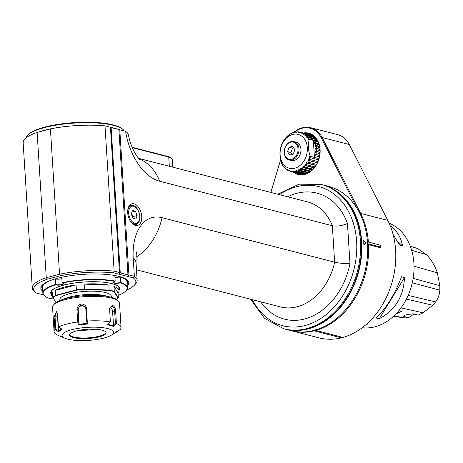 <?xml version="1.0" encoding="UTF-8"?>
<svg xmlns="http://www.w3.org/2000/svg" width="463" height="463" viewBox="0 0 463 463"><rect width="100%" height="100%" fill="white"/><g stroke="black" fill="none" stroke-linecap="round" stroke-linejoin="round"><path stroke-width="0.69" d="M301.546 133.049L300.481 132.777L300.973 132.354A20.198 15.418 -75.5 0 0 300.47 132.215L310.644 134.837A20.198 15.418 104.5 0 1 311.153 134.982L311.182 135.08M303.884 134.01L302.663 133.697L303.213 133.303A20.198 15.418 -75.5 0 0 301.951 132.702L312.126 135.329A20.198 15.418 104.5 0 1 312.861 135.653M302.895 174.319A20.198 15.418 104.5 0 1 302.432 174.285L292.251 171.657A20.198 15.418 -75.5 0 0 293.652 171.709L293.351 171.096A19.672 3.102 -176.4 0 1 294.41 171.026L294.705 171.634A20.198 15.418 -75.5 0 0 296.123 171.403L295.759 170.806L296.279 170.662L296.812 170.529L297.177 171.125A20.198 15.418 -75.5 0 0 298.577 170.615L298.149 170.043A19.672 6.76 168.8 0 1 299.179 169.562L299.607 170.135A20.198 15.418 -75.5 0 0 300.956 169.365L300.464 168.827A19.672 8.357 160.8 0 1 301.442 168.156L301.934 168.694A20.198 15.418 -75.5 0 0 303.196 167.681L302.646 167.189A19.672 9.752 152 0 1 303.549 166.344L304.098 166.836A20.198 15.418 -75.5 0 0 305.244 165.604L304.642 165.169A19.672 10.909 142.5 0 1 305.447 164.174L306.049 164.608A20.198 15.418 -75.5 0 0 307.05 163.19L306.402 162.82A19.672 11.795 132.2 0 1 307.091 161.697L307.739 162.067A20.198 15.418 -75.5 0 0 308.572 160.493L307.889 160.192A19.672 12.391 121.1 0 1 308.439 158.971L309.128 159.266A20.198 15.418 -75.5 0 0 309.77 157.576L309.053 157.356A19.672 12.68 109.5 0 1 309.458 156.066L310.175 156.286A20.198 15.418 -75.5 0 0 310.181 156.274C308.242 150.359 307.895 144.861 309.139 139.768A20.198 15.418 -75.5 0 0 309.134 139.757L308.451 140A19.672 8.149 47 0 1 307.895 138.964L308.584 138.715A20.198 15.418 -75.5 0 0 307.75 137.418L307.102 137.719A19.672 6.523 39 0 1 306.419 136.822L307.062 136.521A20.198 15.418 -75.5 0 0 306.06 135.428L305.458 135.786A19.672 4.734 31.5 0 1 304.66 135.057L305.256 134.698A20.198 15.418 -75.5 0 0 304.11 133.848L303.566 134.241A19.672 2.83 24.3 0 1 302.663 133.697M301.5 174.042L301.401 174.146A20.198 15.418 104.5 0 1 300.562 173.961L290.382 171.333A20.198 15.418 -75.5 0 0 291.227 171.518L290.99 170.911A19.672 1.134 -169.5 0 1 292.02 171.055L292.251 171.657M310.117 134.264A20.673 15.783 -75.5 0 0 307.814 134.108M297.732 173.231A20.673 15.783 -75.5 0 0 299.821 174.204M305.696 133.564A20.673 15.783 104.5 0 1 309.07 133.94A20.673 15.783 104.5 0 1 319.985 149.723A20.673 15.783 104.5 0 1 298.745 173.984A20.673 15.783 104.5 0 1 295.608 172.682M303.41 132.974A21.35 16.298 104.5 0 1 319.262 157.918A21.35 16.298 104.5 0 1 293.328 172.091M280.647 159.787L270.901 192.452M357.28 208.79L321.27 137.812A26.437 20.175 -75.5 0 0 293.953 132.499M360.631 284.878A73.883 56.393 -75.5 0 0 367.055 259.946M322.109 184.656A74.566 56.908 104.5 0 1 322.317 184.708L328.174 186.219A74.566 56.908 104.5 0 1 367.553 243.127A74.566 56.908 104.5 0 1 314.088 330.403A74.566 56.908 104.5 0 1 290.949 330.623L285.098 329.112A74.566 56.908 104.5 0 1 284.884 329.06M366.239 242.786L363.872 244.377L362.928 241.935L363.004 240.905L366.239 242.786L365.666 242.803L364.803 244.614L363.762 244.25M322.317 184.708A74.566 56.908 104.5 0 1 361.701 241.617A74.566 56.908 104.5 0 1 308.236 328.892A74.566 56.908 104.5 0 1 285.098 329.112M362.969 241.073L363.663 240.291L365.666 242.803M284.676 329.008A74.566 56.908 -75.5 0 0 358.397 271.005A74.566 56.908 -75.5 0 0 321.895 184.598L321.05 184.378A74.566 56.908 104.5 0 1 357.546 270.791A74.566 56.908 104.5 0 1 283.825 328.788L284.676 329.008M118.968 129.681A49.483 12.559 -3.6 0 0 118.922 129.663L125.566 131.145A50.947 30.274 -104.8 0 0 159.741 181.259L332.347 225.753C337 226.546 342.035 225.794 347.453 223.484L349.976 263.505C344.414 263.69 339.304 263.25 334.639 262.185L162.033 217.691A50.947 30.274 75.2 0 0 133.251 258.661L134.363 276.33L128.917 274.924L128.008 275.607L118.91 129.484L110.466 127.493M37.121 132.435A54.229 13.763 176.4 0 0 23.15 142.726L32.288 287.992A54.229 13.763 -3.6 0 1 46.259 277.707L37.121 132.435L50.415 128.928A54.229 13.763 176.4 0 1 105.003 125.849L110.449 127.25L119.529 273.425L120.253 272.875L111.108 127.475M125.566 131.145L127.62 133.06L128.436 134.86C130.375 146.117 136.435 156.812 139.809 159.469M38.632 132.036A49.483 12.559 -3.6 0 1 74.873 125.687M110.449 127.273A49.483 12.559 -3.6 0 1 117.498 129.119M26.038 137.881A49.483 12.559 -3.6 0 1 26.264 137.141A49.483 12.559 -3.6 0 1 27.508 135.318A49.483 12.559 -3.6 0 1 74.578 123.077A49.483 12.559 -3.6 0 1 122.817 129.322A49.483 12.559 -3.6 0 1 124.159 130.786M27.508 135.318L28.121 134.669A48.806 12.385 -3.6 0 1 74.549 122.597A48.806 12.385 -3.6 0 1 122.128 128.755L122.817 129.322M119.778 129.657L128.917 274.924M135.399 225.417A11.187 6.644 -104.8 0 1 131.897 223.16A11.187 6.644 -104.8 0 1 128.048 208.581A11.187 6.644 -104.8 0 1 135.995 204.739A11.187 6.644 -104.8 0 1 141.747 217.905A11.187 6.644 -104.8 0 1 135.399 225.417M120.253 272.875L128.06 274.889M119.587 272.522L114.141 271.115L113.325 272.742A52.875 13.415 176.4 0 0 60.398 275.745L47.272 279.212A52.875 13.415 176.4 0 0 35.796 292.61A52.875 13.415 176.4 0 0 36.357 293.044L43.58 294.902M133.251 258.661A54.229 13.763 -3.6 0 1 136.029 262.643L137.141 280.306A54.229 13.763 -3.6 0 0 134.363 276.33L133.24 277.875L113.325 272.742M126.602 290.075A52.875 13.415 176.4 0 0 134.241 285.33A52.875 13.415 176.4 0 0 133.24 277.875M137.141 280.306A54.229 13.763 -3.6 0 1 135.468 284.033L134.241 285.33M42.706 291.186A44.06 11.181 -3.6 0 1 42.179 285.202A44.06 11.181 -3.6 0 1 57.233 278.356A44.06 11.181 -3.6 0 1 127.047 279.86A44.06 11.181 -3.6 0 1 127.273 285.862M35.796 292.61L34.412 291.476A54.229 13.763 -3.6 0 1 32.288 287.992M60.398 275.745L59.553 274.2L46.259 277.707L47.272 279.212M105.003 125.849L114.141 271.115A54.229 13.763 -3.6 0 0 59.553 274.2L50.415 128.928M42.683 284.71A43.042 10.921 176.4 0 0 42.573 289.062M127.14 283.744A43.042 10.921 176.4 0 0 126.486 279.438M127.122 283.506A42.706 10.834 176.4 0 0 121.26 277.053M47.567 281.689A42.706 10.834 176.4 0 0 42.561 288.825M114.94 277.343A4.069 1.03 176.4 0 0 119.824 276.874L120.241 276.857A42.364 10.753 -3.6 0 1 127.036 282.146L127.394 287.772A42.364 10.753 -3.6 0 1 126.086 290.683L125.843 290.938A42.092 10.684 176.4 0 0 120.386 282.8L120.6 282.488A42.364 10.753 -3.6 0 1 127.394 287.772M120.386 282.8A4.341 1.1 -3.6 0 1 115.165 283.298A4.341 1.1 -3.6 0 1 113.088 282.187A4.341 1.1 -3.6 0 1 114.998 281.411A42.092 10.684 176.4 0 0 62.279 283.055A4.341 1.1 -3.6 0 1 63.414 283.478A4.341 1.1 -3.6 0 1 61.018 284.93A4.341 1.1 -3.6 0 1 55.577 284.826A42.092 10.684 176.4 0 0 44.761 296.042L44.483 295.816A42.364 10.753 -3.6 0 1 42.828 293.091L42.474 287.465A42.364 10.753 -3.6 0 1 51.775 280.005M55.288 278.888L55.438 278.888A4.069 1.03 176.4 0 0 61.81 278.68M120.241 276.857L120.6 282.488M119.824 276.874L120.397 282.656M118.192 295.348A42.092 10.684 176.4 0 0 125.843 290.938M42.828 293.091A42.364 10.753 -3.6 0 1 55.369 284.525L55.022 278.969M55.369 284.525L55.791 284.514L55.438 278.888M61.724 277.279L62.111 282.748A42.364 10.753 -3.6 0 1 115.177 281.087L114.824 275.508M55.791 284.514A4.069 1.03 176.4 0 0 60.387 284.687A4.069 1.03 176.4 0 0 63.298 283.506A4.069 1.03 176.4 0 0 63.246 283.362M61.77 277.273L62.111 282.748M115.177 281.087L114.998 281.411M113.244 282.054A4.069 1.03 176.4 0 0 113.209 282.204A4.069 1.03 176.4 0 0 115.767 283.003A4.069 1.03 176.4 0 0 120.177 282.499M44.761 296.042A42.092 10.684 176.4 0 0 49.865 298.589A4.341 1.1 -3.6 0 1 53.17 298.062M367.605 244.07A283.802 68.9 31.5 0 0 368.56 244.667L380.858 247.838L379.729 246.814L380.69 245.24L368.392 242.074A74.566 56.908 -75.5 0 0 360.66 213.414L322.15 137.511A27.114 20.696 -75.5 0 0 310.673 127.707L337.816 134.704A27.114 20.696 104.5 0 1 349.293 144.502L387.803 220.411A74.566 56.908 104.5 0 1 342.956 337.423L315.812 330.426L315.349 329.662M315.812 330.426A74.566 56.908 -75.5 0 0 368.56 244.667M367.587 243.683L379.729 246.814M380.69 245.24A74.566 56.908 104.5 0 1 380.858 247.838M368.392 242.074A283.802 170.621 132.2 0 0 367.663 242.618M310.673 127.707A27.114 20.696 -75.5 0 0 293.687 132.43M280.613 159.625L270.826 192.434M291.418 330.738A74.566 56.908 -75.5 0 0 291.881 330.866A74.566 56.908 -75.5 0 0 314.232 330.842L341.376 337.84L341.746 337.11M313.764 330.078L314.232 330.842M341.376 337.84A74.566 56.908 104.5 0 1 319.024 337.863L291.881 330.866M132.308 147.668L168.746 157.061A16.136 4.092 -3.6 0 1 171.669 158.323A16.136 4.092 -3.6 0 1 172.3 159.359L172.792 167.166M132.129 147.257L168.179 156.546A15.453 3.924 -3.6 0 1 170.974 157.756L171.669 158.323M127.933 209.114A9.827 5.84 -104.8 0 1 131.162 205.393A9.827 5.84 -104.8 0 1 139.814 216.481A9.827 5.84 -104.8 0 1 136.174 224.405A9.827 5.84 -104.8 0 1 134.264 224.387A9.827 5.84 -104.8 0 1 131.533 222.755M129.715 220.023A9.491 5.637 75.2 0 0 134.241 224.057A9.491 5.637 75.2 0 0 136.087 224.075A9.491 5.637 75.2 0 0 139.322 220.018L139.45 219.514A8.814 5.238 75.2 0 0 136.417 208.032A8.814 5.238 75.2 0 0 128.726 211.238A8.814 5.238 75.2 0 0 134.727 223.264A8.814 5.238 75.2 0 0 139.45 219.514M136.417 208.032L136.064 207.65A9.491 5.637 75.2 0 0 131.249 205.722A9.491 5.637 75.2 0 0 127.701 212.39M132.974 218.304L135.908 219.063L137.129 215.515L135.416 211.209L132.476 210.457L131.255 213.999L132.974 218.304M135.416 211.209L131.897 212.141M137.129 215.515L132.916 216.626L131.538 213.177M132.632 217.454L132.916 216.626M319.968 149.485L315.76 148.397L315.841 149.711L320.026 150.573M320.014 152.344L316.501 151.442L316.588 149.688M316.501 151.442L315.76 151.384L315.54 152.686L316.281 152.744L315.795 154.463L315.077 154.329L314.568 155.591L315.286 155.73L314.418 157.368L310.181 156.274M320.008 152.477L315.76 151.384M318.735 143.542L314.446 142.436L313.752 142.621L314.418 143.848L315.118 143.663L315.818 145.353L315.089 145.457L315.465 146.736L316.194 146.632L316.507 148.374L315.76 148.397M314.446 142.436L313.382 140.862L314.418 157.368M318.874 143.941L313.752 142.621M318.133 142.077L313.382 140.862M301.951 132.702L301.459 133.124A19.672 0.857 17.4 0 1 300.481 132.777M300.47 132.215A20.198 15.418 -75.5 0 0 299.625 132.03L299.196 132.464A19.672 1.134 10.5 0 0 298.166 132.325L298.594 131.891A20.198 15.418 -75.5 0 0 297.2 131.845L296.835 132.279A19.672 3.102 3.6 0 0 295.776 132.349L296.141 131.914A20.198 15.418 -75.5 0 0 294.728 132.146L293.374 132.852L293.669 132.424A20.198 15.418 -75.5 0 0 292.275 132.933L292.037 133.338A19.672 6.76 -11.2 0 0 291.007 133.819L291.244 133.413A20.198 15.418 -75.5 0 0 289.896 134.183L289.722 134.554A19.672 8.357 -19.2 0 0 288.744 135.219L288.918 134.855A20.198 15.418 -75.5 0 0 287.656 135.867L287.54 136.191A19.672 9.752 -28 0 0 286.638 137.031L286.753 136.712A20.198 15.418 -75.5 0 0 285.607 137.945L285.544 138.211A19.672 10.909 -37.5 0 0 284.739 139.201L284.803 138.941A20.198 15.418 -75.5 0 0 283.802 140.358L283.784 140.561A19.672 11.795 -47.8 0 0 283.096 141.684L283.113 141.481A20.198 15.418 -75.5 0 0 282.28 143.055L282.297 143.189A19.672 12.391 -58.9 0 0 281.747 144.41L281.724 144.282A20.198 15.418 -75.5 0 0 281.082 145.972L281.134 146.019A19.672 12.68 -70.5 0 0 280.728 147.315L280.676 147.263A20.198 15.418 -75.5 0 0 280.671 147.275C279.426 152.368 279.774 157.871 281.712 163.78A20.198 15.418 -75.5 0 0 281.718 163.792L281.736 163.375A19.672 8.149 -133 0 0 282.291 164.417L282.268 164.834A20.198 15.418 -75.5 0 0 283.101 166.13L283.084 165.656A19.672 6.523 -141 0 0 283.767 166.553L283.784 167.027A20.198 15.418 -75.5 0 0 284.786 168.121L284.722 167.594A19.672 4.734 -148.5 0 0 285.526 168.324L285.59 168.85A20.198 15.418 -75.5 0 0 286.736 169.701L286.62 169.14A19.672 2.83 -155.7 0 0 287.523 169.684L287.639 170.251A20.198 15.418 -75.5 0 0 288.9 170.847L288.727 170.257A19.672 0.857 -162.6 0 0 289.705 170.604L289.879 171.194A20.198 15.418 -75.5 0 0 290.382 171.333M294.792 168.219A17.49 13.346 -75.5 0 0 304.978 139.791A17.49 13.346 -75.5 0 0 281.417 146.001A17.49 13.346 -75.5 0 0 294.792 168.219M296.962 132.123L296.141 131.914M299.526 132.129L298.594 131.891M311.153 134.982L300.973 132.354M313.173 135.867L303.213 133.303M313.792 136.342L304.11 133.848M314.69 137.135L305.256 134.698M315.349 137.812L304.66 135.057M315.367 137.829L306.06 135.428M316.246 138.888L307.062 136.521M316.663 139.467L306.419 136.822M316.86 139.768L307.75 137.418M317.624 141.047L308.584 138.715M317.873 141.533L307.895 138.964M283.524 166.24L283.101 166.13M285.509 168.306L284.786 168.121M287.569 169.921L286.736 169.701M289.85 171.09L288.9 170.847M301.401 174.146L291.227 171.518M292.072 171.194L290.99 170.911M303.514 174.25L293.652 171.709M294.601 171.42L293.351 171.096M304.318 174.117L294.705 171.634M305.511 173.822L296.123 171.403M306.373 173.544L295.759 170.806M306.448 173.515L297.177 171.125M307.733 172.977L298.577 170.615M308.346 172.67L298.149 170.043M308.699 172.479L299.607 170.135M309.984 171.692L300.956 169.365M310.413 171.391L300.464 168.827M310.922 171.015L301.934 168.694M312.143 169.985L303.196 167.681M312.438 169.713L302.646 167.189M313.023 169.14L304.098 166.836M314.14 167.895L305.244 165.604M314.331 167.664L304.642 165.169M314.927 166.9L306.049 164.608M315.916 165.476L307.05 163.19M316.026 165.297L306.402 162.82M316.594 164.348L307.739 162.067M317.415 162.773L308.572 160.493M317.468 162.663L307.889 160.192M317.965 161.546L309.128 159.266M318.602 159.857L309.77 157.576M318.613 159.822L309.053 157.356M319.007 158.566L310.175 156.286M319.447 156.801L315.286 155.73M319.69 155.516L315.077 154.329M319.696 155.47L315.795 154.463M319.921 153.681L316.281 152.744M291.644 133.518L291.244 133.413M294.335 132.597L293.669 132.424M289.242 159.978L291.192 160.482A9.491 7.246 -75.5 0 0 294.138 160.453A9.491 7.246 -75.5 0 0 300.904 151.222A9.491 7.246 -75.5 0 0 295.926 142.106L293.976 141.603A9.491 7.246 -75.5 0 0 284.23 152.738A9.491 7.246 -75.5 0 0 289.242 159.978A9.491 7.246 -75.5 0 0 292.182 159.949A9.491 7.246 -75.5 0 0 298.953 150.718A9.491 7.246 -75.5 0 0 293.976 141.603M291.719 159.191A8.814 6.725 -75.5 0 0 296.852 144.861A8.814 6.725 -75.5 0 0 284.982 147.992A8.814 6.725 -75.5 0 0 291.719 159.191M289.606 155.088L293.258 154.127L294.838 149.717L292.761 146.273L289.109 147.24L287.529 151.644L289.606 155.088M287.529 151.644L290.926 152.518L292.078 154.439M289.109 147.24L292.506 148.114L290.926 152.518M293.681 147.801L292.506 148.114M319.111 144.693L315.118 143.663M319.522 146.308L315.818 145.353M319.586 146.615L315.089 145.457M319.748 147.552L316.194 146.632M319.95 149.265L316.507 148.374M110.645 325.755L107.624 324.771L110.362 321.993L109.581 308.381L112.578 305.406C114.338 306.159 115.351 307.97 115.628 310.841L116.421 323.51L113.632 326.317L110.645 325.755L110.871 325.119L113.649 325.651L112.515 311.408A4.069 2.419 75.2 0 0 110.171 307.004M109.563 308.59L111.276 306.199L112.092 306.199C113.568 306.853 114.407 308.404 114.616 310.852L115.391 323.145L116.358 323.539M54.923 329.558L54.125 316.889L56.758 311.53L57.62 314.389L58.413 327.057L61.99 329.257L58.529 331.734L54.923 329.558A33.556 8.513 176.4 0 0 54.084 331.647A33.556 8.513 176.4 0 0 57.985 335.276L65.127 338.285A25.76 6.534 176.4 0 0 88.254 340.403A25.76 6.534 176.4 0 0 110.929 335.409A25.76 6.534 176.4 0 0 107.879 328.597A25.76 6.534 176.4 0 0 73.698 329.245A25.76 6.534 176.4 0 0 65.127 338.285M77.715 321.964L76.916 309.296C78.866 300.626 86.627 304.463 86.471 308.358L87.229 321.067L87.924 323.984L78.455 324.916L77.715 321.964A33.556 8.513 176.4 0 0 58.413 327.057M110.362 321.947A33.556 8.513 176.4 0 0 87.27 321.027M116.421 323.51A33.556 8.513 -3.6 0 1 121.057 327.434A33.556 8.513 -3.6 0 1 120.218 329.517L110.929 335.409M116.699 331.612L116.722 332.023L114.974 333.03M121.057 327.434L119.518 302.981A33.556 8.513 176.4 0 0 118.204 300.828A33.556 8.513 176.4 0 0 85.499 296.592A33.556 8.513 176.4 0 0 53.575 304.891A33.556 8.513 176.4 0 0 52.545 307.195L54.084 331.647M118.204 300.828L116.826 299.694A32.196 8.172 176.4 0 0 85.435 295.625A32.196 8.172 176.4 0 0 54.808 303.595L53.575 304.891M85.423 307.148A4.069 3.895 -32.3 0 0 78.201 310.036L79.069 323.822L78.56 321.675L77.784 309.382L80.55 305.192L85.227 306.801L85.811 308.595L86.581 320.888L87.09 323.035L87.924 323.984M86.581 320.888L87.229 321.067M87.495 323.394L78.71 324.256L78.455 324.916M79.069 323.822L78.71 324.256M78.56 321.675L77.772 321.999M110.871 325.119L108.076 324.216M113.649 325.651L113.632 326.317M115.391 323.145L113.383 325.188M116.358 331.415L116.705 332.035M73.611 337.637A18.3 4.642 -3.6 0 1 69.577 335.033A18.3 4.642 -3.6 0 1 87.553 329.245A18.3 4.642 -3.6 0 1 106.108 332.735A18.3 4.642 -3.6 0 1 94.053 337.892A18.3 4.642 -3.6 0 1 73.611 337.637M106.044 332.411A18.3 4.642 -3.6 0 1 105.9 332.793A18.3 4.642 -3.6 0 1 92.687 337.423A18.3 4.642 -3.6 0 1 73.571 336.983A18.3 4.642 -3.6 0 1 69.791 335.067A18.3 4.642 -3.6 0 1 69.6 334.703M95.685 329.216A23.781 6.036 -3.6 0 1 79.48 330.241M89.249 329.158A25.76 6.534 -3.6 0 1 85.858 329.372M52.747 296.957A33.892 8.6 -3.6 0 1 51.422 294.786L51.243 291.904A33.892 8.6 -3.6 0 1 51.3 291.25M118.754 287.002A33.892 8.6 -3.6 0 1 118.893 287.65L119.078 290.527A33.892 8.6 -3.6 0 1 118.036 292.847L118.349 297.825A33.892 8.6 -3.6 0 1 118.343 297.831A33.892 8.6 -3.6 0 1 118.343 297.836L118.088 298.097A33.62 8.531 -3.6 0 1 116.468 299.416M51.422 294.786A33.892 8.6 -3.6 0 1 52.464 292.466L52.776 297.437A33.892 8.6 -3.6 0 1 55.722 295.325L55.41 290.353A33.892 8.6 -3.6 0 1 76.071 284.901L76.383 289.879A33.892 8.6 -3.6 0 1 84.445 289.086L84.133 284.108A33.892 8.6 -3.6 0 1 108.857 285.098L109.175 290.07A33.892 8.6 -3.6 0 1 111.924 290.677A33.892 8.6 -3.6 0 1 114.286 291.389L113.973 286.418A33.892 8.6 -3.6 0 1 119.078 290.527M56.104 302.501L52.776 297.437L56.011 302.565M53.066 297.686A33.62 8.531 -3.6 0 1 55.954 295.62L55.722 295.325L76.383 289.879L76.528 290.197A33.62 8.531 -3.6 0 1 84.416 289.416L109.042 290.399A33.62 8.531 176.4 0 1 114.043 291.69L118.088 298.097L118.349 297.825L114.286 291.389L114.043 291.69M76.528 290.197L55.954 295.62M111.352 297.269L111.288 296.274A25.76 6.534 176.4 0 0 105.61 292.61A25.76 6.534 176.4 0 0 76.841 292.246A25.76 6.534 176.4 0 0 59.872 299.509L59.935 300.504M55.41 290.353L76.071 284.901M109.042 290.399L109.175 290.07L84.445 289.086L84.416 289.416M84.133 284.108L108.857 285.098M113.973 286.418L118.036 292.847M63.321 299.301A25.76 6.534 -3.6 0 1 105.819 295.88A25.76 6.534 -3.6 0 1 107.838 296.499M80.157 296.071A27.114 6.881 -3.6 0 1 90.731 295.406M57.632 314.614A4.069 1.482 -87.7 0 0 57.545 316.814L58.413 330.594L55.803 329.002L54.981 329.575M55.803 329.002L55.028 316.715L56.359 311.587L56.984 311.888M61.515 328.794L58.297 331.091L58.529 331.734M58.413 330.594L58.297 331.091M389.134 223.201A54.229 41.392 104.5 0 1 411.815 284.774A54.229 41.392 104.5 0 1 362.193 327.717M397.462 241.24L402.486 245.789C401.085 237.386 396.994 230.696 390.205 225.713M402.486 245.789L399.517 245.025L393.104 234.504M367.171 323.608L367.807 324.025L365.758 324.858M379.226 318.781C395.298 310.094 403.713 296.349 404.483 277.551L379.226 318.781L376.257 318.012C386.536 307.837 394.951 294.092 401.514 276.787L404.483 277.551M394.1 315.772L403.748 317.867L393.591 316.252M414.194 314.157A8.131 6.21 -75.5 0 0 411.775 315.616L408.76 317.56A57.354 43.771 104.5 0 1 403.748 317.867M408.76 317.56L403.088 316.368C405.438 314.904 404.39 315.043 412.747 313.821L418.141 315.089A57.354 43.771 104.5 0 0 423.026 312.78L401.039 307.854M398.846 310.679L401.6 311.298L395.842 314.047M408.152 295.406L435.59 301.922L432.812 305.25L423.032 312.78M414.026 266.173L437.344 272.823A57.354 43.771 104.5 0 0 426.4 254.638L417.429 248.452L410.287 246.212M437.35 272.823L439.827 285.665L439.798 290.185A16.327 12.46 104.5 0 1 435.59 301.922M412.296 282.795L439.798 290.185M411.653 250.263L426.4 254.638M401.242 311.095L401.352 311.385L399.065 312.942L396.507 313.347M366.696 324.036A2.709 0.689 176.4 0 0 366.76 324.019A2.709 0.689 176.4 0 0 367.524 323.724M279.438 194.651A71.852 54.842 104.5 0 1 351.539 218.009A71.852 54.842 104.5 0 1 326.774 314.088A71.852 54.842 104.5 0 1 252.364 299.677M287.691 196.781A65.075 49.668 104.5 0 1 347.453 223.484M349.976 263.505A65.075 49.668 104.5 0 1 311.153 316.733A65.075 49.668 104.5 0 1 260.617 301.807M136.481 269.807L280.416 306.911A54.229 41.392 -75.5 0 0 334.639 262.185L332.347 225.753A54.229 41.392 -75.5 0 0 307.49 201.885L138.709 158.381M159.741 181.259A54.229 41.392 -75.5 0 0 139.103 158.803M119.055 290.203A34.505 8.756 176.4 0 0 84.579 281.955A34.505 8.756 176.4 0 0 51.405 294.456M119.014 289.52A34.233 8.687 176.4 0 0 119.275 288.281C118.939 286.244 116.219 284.623 111.12 283.431C106.519 282.361 100.836 281.788 94.07 281.707C77.552 281.822 64.664 283.929 55.41 288.044C48.673 292.408 51.891 291.406 50.947 292.581A34.233 8.687 176.4 0 0 51.358 293.779M359.965 213.651L360.66 213.414L387.803 220.411M321.27 137.812L322.15 137.511L349.293 144.502M169.325 166.269L168.746 157.061L168.179 156.546M135.995 257.254A54.229 41.392 -75.5 0 0 162.033 217.691M112.515 311.408L115.623 310.841M112.578 305.406L112.092 306.199M78.201 310.036L77.784 309.382L76.916 309.296M86.471 308.358L85.811 308.595M54.125 316.889L57.545 316.814M406.404 299.098L432.812 305.25M413.152 278.361L439.827 285.665M410.328 246.322L417.429 248.452M250.622 299.225L264.489 318.33L283.825 328.788M321.05 184.378L299.069 184.181L277.69 194.205M136.967 251.351C137.175 252.41 136 249.337 136.029 262.643M134.617 224.462L136.087 224.075M129.773 206.11L131.249 205.722"/></g></svg>
